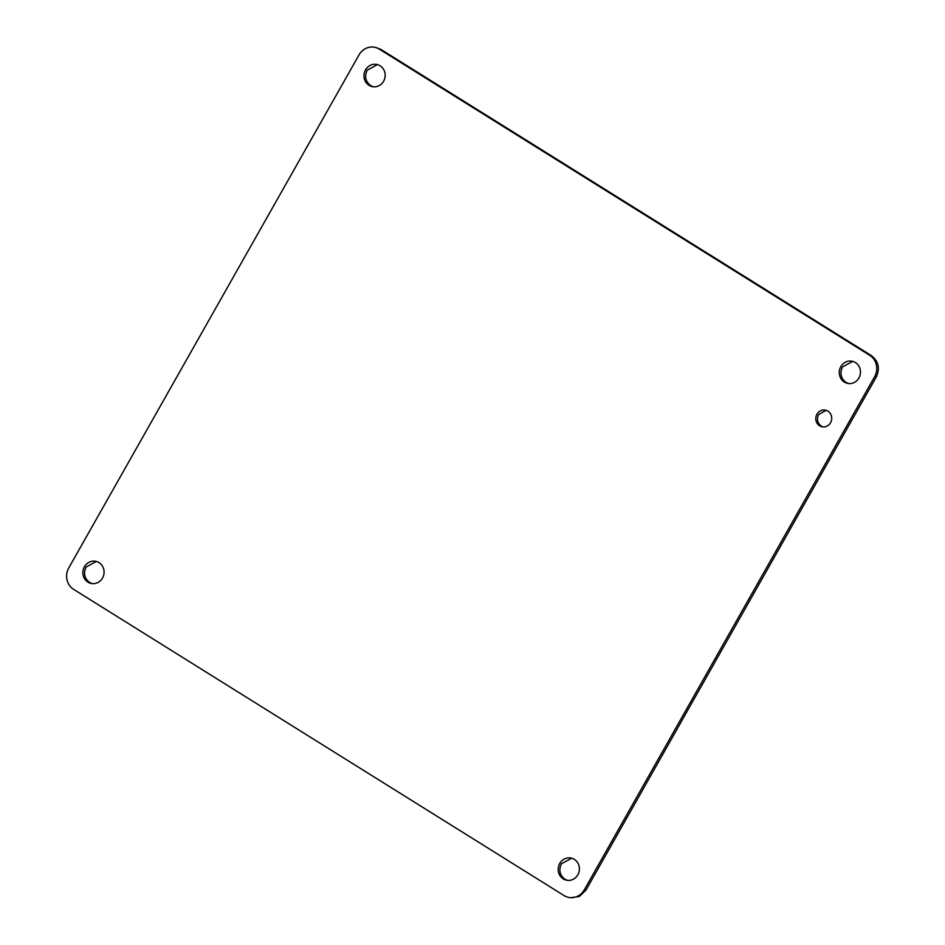 <?xml version="1.0" encoding="UTF-8"?>
<svg xmlns="http://www.w3.org/2000/svg" width="945" height="945" viewBox="0 0 945 945"><rect width="100%" height="100%" fill="white"/><g stroke="black" fill="none" stroke-linecap="round" stroke-linejoin="round"><path stroke-width="1.42" d="M869.719 355.308A15.711 14.695 100.5 0 1 874.609 376.736L584.305 889.847A15.711 14.695 100.5 0 1 568.866 897.443A15.711 14.695 100.5 0 1 564.047 895.565L73.651 589.385A15.711 14.695 100.5 0 1 68.749 567.957L359.053 54.845A15.711 14.695 100.5 0 1 374.492 47.25A15.711 14.695 100.5 0 1 379.311 49.128L869.719 355.308L871.349 355.615L380.953 49.435L376.027 47.533M871.349 355.615C878.531 361.179 880.173 368.326 876.251 377.031L585.947 890.155L579.285 896.51L570.39 897.726M567.555 880.386L564.897 879.216C559.735 875.2 558.554 870.061 561.377 863.789L571.666 858.202M848.645 383.564L845.988 382.394C840.826 378.378 839.644 373.24 842.467 366.967L852.756 361.38M373.334 86.798L370.676 85.629C365.502 81.624 364.333 76.474 367.156 70.202L377.445 64.614M92.244 583.62L89.586 582.451C84.412 578.446 83.243 573.296 86.066 567.035L96.355 561.436M823.048 426.916L821.264 426.101C817.378 423.088 816.504 419.237 818.618 414.536L826.131 410.319M844.357 382.087A11.316 10.584 100.5 0 1 840.826 366.66A11.316 10.584 100.5 0 1 851.941 361.191A11.316 10.584 100.5 0 1 855.414 362.537A11.316 10.584 100.5 0 1 858.934 377.965A11.316 10.584 100.5 0 1 847.819 383.446A11.316 10.584 100.5 0 1 844.357 382.087M819.622 425.805A8.481 7.938 100.5 0 1 825.316 410.13A8.481 7.938 100.5 0 1 830.56 422.71A8.481 7.938 100.5 0 1 819.622 425.805M102.532 578.033A11.316 10.584 100.5 0 1 91.417 583.502A11.316 10.584 100.5 0 1 87.944 582.155A11.316 10.584 100.5 0 1 84.424 566.728A11.316 10.584 100.5 0 1 95.539 561.259A11.316 10.584 100.5 0 1 99.012 562.606A11.316 10.584 100.5 0 1 102.532 578.033M369.034 85.333A11.316 10.584 100.5 0 1 365.514 69.906A11.316 10.584 100.5 0 1 376.63 64.425A11.316 10.584 100.5 0 1 380.103 65.784A11.316 10.584 100.5 0 1 383.623 81.211A11.316 10.584 100.5 0 1 372.507 86.68A11.316 10.584 100.5 0 1 369.034 85.333M563.267 878.909A11.316 10.584 100.5 0 1 559.735 863.482A11.316 10.584 100.5 0 1 570.863 858.013A11.316 10.584 100.5 0 1 574.324 859.371A11.316 10.584 100.5 0 1 577.844 874.798A11.316 10.584 100.5 0 1 566.728 880.268A11.316 10.584 100.5 0 1 563.267 878.909M584.305 889.847L585.947 890.155M874.609 376.736L876.251 377.031M379.311 49.128L380.953 49.435M568.866 897.443L570.508 897.75M374.492 47.25L376.134 47.557"/></g></svg>
